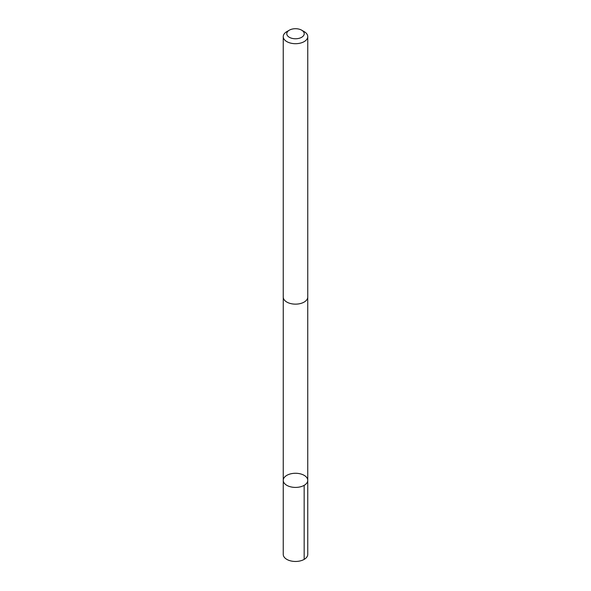 <?xml version="1.0" encoding="UTF-8"?>
<svg xmlns="http://www.w3.org/2000/svg" width="591" height="591" viewBox="0 0 591 591"><rect width="100%" height="100%" fill="white"/><g stroke="black" fill="none" stroke-linecap="round" stroke-linejoin="round"><path stroke-width="0.89" d="M283.34 479.486A12.248 7.07 180 0 1 296.246 473.288A12.248 7.07 180 0 1 307.748 480.343A12.248 7.07 180 0 1 295.5 487.412A12.248 7.07 180 0 1 283.252 480.343A12.248 7.07 180 0 1 283.34 479.486M283.244 554.388A12.256 7.077 0 0 0 294.754 561.45A12.256 7.077 0 0 0 307.66 555.245A12.256 7.077 0 0 0 307.756 554.388L307.748 480.343A12.248 7.07 180 0 1 295.5 487.412A12.248 7.07 180 0 1 283.252 480.343L283.244 554.388M289.339 30.178L286.834 31.618A12.256 7.077 0 0 0 283.244 36.627L283.244 297.066A12.256 7.077 0 0 0 294.754 304.129A12.256 7.077 0 0 0 307.66 297.923A12.256 7.077 0 0 0 307.756 297.066L307.756 36.627A12.256 7.077 0 0 0 304.166 31.618L301.661 30.178A8.717 5.031 0 0 0 289.339 30.178A8.717 5.031 0 0 0 291.681 38.26A8.717 5.031 0 0 0 304.151 34.344A8.717 5.031 0 0 0 301.661 30.178M283.244 36.627A12.256 7.077 0 0 0 294.754 43.682A12.256 7.077 0 0 0 307.66 37.484A12.256 7.077 0 0 0 307.756 36.627M304.158 485.344L304.166 559.389M283.259 297.391L283.252 480.343M307.741 297.391L307.748 480.343"/></g></svg>
